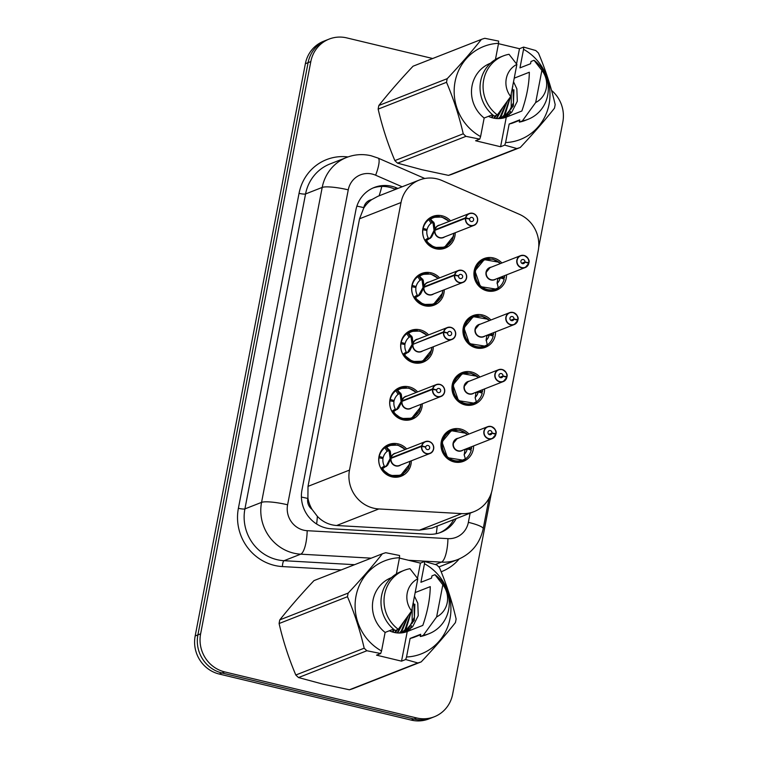 <?xml version="1.0" encoding="UTF-8"?>
<svg xmlns="http://www.w3.org/2000/svg" width="758" height="758" viewBox="0 0 758 758"><rect width="100%" height="100%" fill="white"/><g stroke="black" fill="none" stroke-linecap="round" stroke-linejoin="round"><path stroke-width="1.14" d="M495.561 331.89A17.017 16.202 -111.4 0 1 485.461 347.278A17.017 16.202 -111.4 0 1 476.081 347.903A17.017 16.202 -111.4 0 1 463.015 332.516A17.017 16.202 -111.4 0 1 473.039 315.593A17.017 16.202 -111.4 0 1 482.42 314.968A17.017 16.202 -111.4 0 1 490.9 320.009M484.58 388.911A17.017 16.202 -111.4 0 1 474.48 404.289A17.017 16.202 -111.4 0 1 465.099 404.924A17.017 16.202 -111.4 0 1 452.033 389.536A17.017 16.202 -111.4 0 1 462.058 372.614A17.017 16.202 -111.4 0 1 471.438 371.989A17.017 16.202 -111.4 0 1 479.918 377.029M473.598 445.931A17.017 16.202 -111.4 0 1 463.508 461.309A17.017 16.202 -111.4 0 1 454.118 461.935A17.017 16.202 -111.4 0 1 441.052 446.557A17.017 16.202 -111.4 0 1 451.076 429.634A17.017 16.202 -111.4 0 1 460.466 429A17.017 16.202 -111.4 0 1 468.946 434.05M506.543 274.87A17.017 16.202 -111.4 0 1 496.443 290.257A17.017 16.202 -111.4 0 1 487.062 290.882A17.017 16.202 -111.4 0 1 473.996 275.495A17.017 16.202 -111.4 0 1 484.021 258.573A17.017 16.202 -111.4 0 1 493.401 257.947A17.017 16.202 -111.4 0 1 501.881 262.988M444.254 289.755A17.017 16.202 -111.4 0 1 434.154 305.133A17.017 16.202 -111.4 0 1 424.764 305.768A17.017 16.202 -111.4 0 1 411.708 290.38A17.017 16.202 -111.4 0 1 421.723 273.458A17.017 16.202 -111.4 0 1 431.113 272.833A17.017 16.202 -111.4 0 1 439.593 277.873M433.273 346.776A17.017 16.202 -111.4 0 1 423.172 362.153A17.017 16.202 -111.4 0 1 413.783 362.788A17.017 16.202 -111.4 0 1 400.726 347.401A17.017 16.202 -111.4 0 1 410.741 330.479A17.017 16.202 -111.4 0 1 420.131 329.853A17.017 16.202 -111.4 0 1 428.611 334.894M422.291 403.787A17.017 16.202 -111.4 0 1 412.191 419.174A17.017 16.202 -111.4 0 1 402.811 419.799A17.017 16.202 -111.4 0 1 389.745 404.421A17.017 16.202 -111.4 0 1 399.769 387.499A17.017 16.202 -111.4 0 1 409.149 386.864A17.017 16.202 -111.4 0 1 417.63 391.914M411.31 460.807A17.017 16.202 -111.4 0 1 401.209 476.195A17.017 16.202 -111.4 0 1 391.829 476.82A17.017 16.202 -111.4 0 1 378.763 461.442A17.017 16.202 -111.4 0 1 388.788 444.51A17.017 16.202 -111.4 0 1 398.168 443.885A17.017 16.202 -111.4 0 1 406.648 448.925M455.226 232.734A17.017 16.202 -111.4 0 1 445.136 248.122A17.017 16.202 -111.4 0 1 435.746 248.747A17.017 16.202 -111.4 0 1 422.689 233.36A17.017 16.202 -111.4 0 1 432.704 216.437A17.017 16.202 -111.4 0 1 442.094 215.812A17.017 16.202 -111.4 0 1 450.574 220.853M442.085 180.565A31.902 30.377 68.6 0 0 436.968 178.85A31.902 30.377 68.6 0 0 419.373 180.025A31.902 30.377 68.6 0 0 401.02 202.528L349.495 470.093A31.902 30.377 68.6 0 0 378.848 508.95L461.65 513.621A31.902 30.377 68.6 0 0 473.949 511.669A31.902 30.377 68.6 0 0 492.293 489.166L538.227 250.633A31.902 30.377 68.6 0 0 519.296 214.277L442.085 180.565M312.069 509.404A31.902 30.377 -111.4 0 1 307.9 497.921L307.795 498.461A10.631 10.129 68.6 0 0 312.069 509.404L317.365 516.35C322.681 521.892 329.105 524.953 336.628 525.512L419.43 530.183L432.013 528.108L473.949 511.669M419.373 180.025L377.835 196.322L371.723 199.629A10.631 10.129 68.6 0 0 363.793 207.645A31.902 5.401 -169.1 0 0 356.885 206.129M363.793 207.645L363.688 208.185A31.902 30.377 -111.4 0 1 371.723 199.629M363.688 208.185L359.538 218.797L308.013 486.361L307.9 497.921M491.525 492.293L452.63 694.281A31.902 30.377 -111.4 0 1 434.277 716.784A31.902 30.377 -111.4 0 1 416.682 717.959L224.671 671.901L221.952 672.971A31.902 30.377 -111.4 0 1 197.895 634.891L308.099 62.649A31.902 30.377 -111.4 0 1 326.442 40.146A31.902 30.377 -111.4 0 0 308.099 62.649L197.895 634.891A31.902 30.377 -111.4 0 0 221.952 672.971L413.963 719.029L221.952 672.971L219.233 674.042A31.902 30.377 -111.4 0 1 195.176 635.962L305.37 63.719A31.902 30.377 -111.4 0 1 323.723 41.216L329.171 39.075A31.902 30.377 -111.4 0 1 346.766 37.9L432.676 58.508M434.277 716.784L431.558 717.854A31.902 30.377 -111.4 0 1 413.963 719.029A31.902 30.377 -111.4 0 0 431.558 717.854L428.829 718.925A31.902 30.377 -111.4 0 1 411.234 720.1L219.233 674.042M397.903 188.448L396.955 188.031A31.902 30.377 68.6 0 0 391.829 186.316A31.902 30.377 68.6 0 0 374.234 187.491A31.902 30.377 68.6 0 0 355.89 209.994L301.978 489.933A31.902 30.377 68.6 0 0 331.331 528.79L428.621 534.276A31.902 30.377 68.6 0 0 440.919 532.324A31.902 30.377 68.6 0 0 456.164 518.643M373.04 187.993A31.902 30.377 -111.4 0 1 389.413 187.264A31.902 30.377 -111.4 0 1 394.53 188.979L395.486 189.396M551.559 90.439A31.902 30.377 -111.4 0 1 562.824 122.038L538.682 247.43M224.671 671.901A31.902 30.377 -111.4 0 1 200.624 633.83L310.818 61.578A31.902 30.377 -111.4 0 1 329.171 39.075M453.739 519.59A31.902 30.377 -111.4 0 1 439.697 532.77M439.413 216.599A15.956 15.188 68.6 0 0 432.79 217.546A15.956 15.188 68.6 0 0 430.26 218.844L434.211 223.117L435.073 229.75L434.012 230.167L434.95 230.299L431.51 237.15L426.015 240.911A15.956 15.188 68.6 0 0 435.642 247.838A15.956 15.188 68.6 0 0 444.444 247.25A15.956 15.188 68.6 0 0 447.229 245.781M472.755 213.311A6.377 6.073 -111.4 0 1 473.873 225.42A6.377 6.073 -111.4 0 1 465.497 218.313L433.908 230.707L430.411 237.576L425.702 241.044L424.85 240.248A15.956 15.188 -111.4 0 1 422.898 229.712L422.718 229.788M465.497 218.313L465.763 218.332A6.168 5.875 68.6 0 0 470.453 225.429A6.168 5.875 68.6 0 0 477.407 220.853A6.168 5.875 68.6 0 0 472.755 213.491A6.168 5.875 68.6 0 0 465.857 217.811L465.601 217.773A6.377 6.073 -111.4 0 1 469.211 213.538L438.711 225.505A6.377 6.073 68.6 0 0 435.092 229.74L435.073 229.75M434.988 230.28A6.377 6.073 68.6 0 0 443.364 237.387L473.873 225.42C477.985 224.197 480.288 216.381 472.746 213.301L469.211 213.538A6.377 6.073 -111.4 0 1 472.736 213.301M465.601 217.773L435.092 229.74L436.125 229.835M465.857 217.811L469.628 218.891A2.122 2.028 -111.4 0 1 473.636 219.318A2.122 2.028 -111.4 0 1 471.211 221.516A2.122 2.028 -111.4 0 1 469.59 219.071L465.763 218.332M434.012 230.167L433.112 223.553L432.486 222.454L431.056 223.278L428.82 219.659A15.956 15.188 -111.4 0 0 423.154 228.366L422.917 228.461M428.82 219.659L429.957 218.958L432.183 222.577M422.898 229.712L426.925 230.489A11.702 11.143 68.6 0 0 428.223 237.965L429.066 238.77M431.056 223.278A11.702 11.143 68.6 0 0 427.114 229.503L425.371 230.186M430.26 218.854L433.311 217.375L441.753 217.006L449.238 221.374M453.616 235.994L444.586 247.184L434.334 247.449L425.702 241.044M423.154 228.366L427.114 229.503M429.369 238.647L430.487 238.211M528.658 263.244L528.809 263.32A6.377 6.073 -111.4 0 1 516.766 262.022A6.377 6.073 -111.4 0 1 524.043 255.446A6.377 6.073 -111.4 0 1 528.904 262.77L528.762 262.723A6.168 5.875 68.6 0 0 524.062 255.626A6.168 5.875 68.6 0 0 517.117 260.202A6.168 5.875 68.6 0 0 521.769 267.565A6.168 5.875 68.6 0 0 528.658 263.244L524.896 262.164L521.855 263.358M528.127 263.092L528.904 262.789C529.814 260.288 528.193 257.843 524.053 255.437L520.528 255.673L490.019 267.64A6.377 6.073 68.6 0 0 491.156 279.759A6.377 6.073 68.6 0 0 494.68 279.522L525.19 267.555L528.8 263.329M524.896 262.164A2.122 2.028 -111.4 0 1 520.888 261.728A2.122 2.028 -111.4 0 1 523.314 259.539A2.122 2.028 -111.4 0 1 524.934 261.984L521.703 263.253M489.355 258.677A15.956 15.188 68.6 0 0 484.106 259.681A15.956 15.188 68.6 0 0 474.925 270.938A15.956 15.188 68.6 0 0 486.958 289.973A15.956 15.188 68.6 0 0 495.751 289.385A15.956 15.188 68.6 0 0 498.29 288.087L496.263 289.158L480.43 286.619L474.925 270.938L484.248 259.634L499.171 262.249M497.068 283.435A11.702 11.143 68.6 0 0 500.214 277.902L504.184 279.039A15.956 15.188 -111.4 0 1 498.518 287.746L497.987 288.211M490.009 267.65L486.352 272.141M500.214 277.902L497.807 278.849M501.029 277.03L504.44 277.693L502.346 278.508M504.61 275.628A15.956 15.188 -111.4 0 1 504.44 277.693M496.263 289.158L498.29 288.068L497.125 282.715L497.892 278.262M498.281 288.078L498.309 287.652A15.548 14.8 -111.4 0 1 478.355 283.464A15.548 14.8 -111.4 0 1 480.155 262.638A15.548 14.8 -111.4 0 1 500.394 263.576M524.934 261.984L528.762 262.723M428.431 273.619A15.956 15.188 68.6 0 0 421.808 274.567A15.956 15.188 68.6 0 0 419.278 275.865L423.229 280.138L424.12 286.761L423.03 287.178L423.968 287.31M454.516 275.334L454.781 275.344A6.168 5.875 68.6 0 0 459.471 282.45A6.168 5.875 68.6 0 0 466.426 277.864A6.168 5.875 68.6 0 0 461.774 270.511A6.168 5.875 68.6 0 0 454.876 274.822L454.62 274.794A6.377 6.073 -111.4 0 1 466.653 276.092A6.377 6.073 -111.4 0 1 459.376 282.677A6.377 6.073 -111.4 0 1 454.516 275.334L423.987 287.31L420.529 294.17L415.024 297.941A15.956 15.188 68.6 0 0 424.66 304.858A15.956 15.188 68.6 0 0 433.462 304.271A15.956 15.188 68.6 0 0 436.257 302.802M424.006 287.301A6.377 6.073 68.6 0 0 432.392 294.407L462.892 282.44C467.013 281.218 469.306 273.392 461.764 270.322L458.23 270.559L427.73 282.526A6.377 6.073 68.6 0 0 424.11 286.761L454.62 274.794M454.876 274.822L458.647 275.903A2.122 2.028 -111.4 0 1 462.655 276.338A2.122 2.028 -111.4 0 1 460.229 278.537A2.122 2.028 -111.4 0 1 458.609 276.083L454.781 275.344M423.03 287.178L422.13 280.574L421.505 279.475L420.074 280.299L417.838 276.679A15.956 15.188 -111.4 0 0 412.172 285.387L411.935 285.482M417.838 276.679L418.975 275.978L421.202 279.598M438.257 278.394L430.771 274.026L422.329 274.396L418.975 275.978M419.506 295.232L414.721 298.055L413.868 297.269A15.956 15.188 -111.4 0 1 411.916 286.732L411.736 286.799M411.916 286.732L415.943 287.509A11.702 11.143 68.6 0 0 417.241 294.985L418.084 295.781M420.074 280.299A11.702 11.143 68.6 0 0 416.133 286.524L414.389 287.206M442.634 293.014L433.604 304.204L423.362 304.47L415.033 297.932M412.172 285.387L416.133 286.524M418.388 295.667L422.926 287.718L423.987 287.31M417.45 330.64A15.956 15.188 68.6 0 0 410.827 331.587A15.956 15.188 68.6 0 0 408.297 332.876L412.248 337.158L413.11 343.791L412.058 344.198L412.987 344.331M443.534 332.355L443.8 332.364A6.168 5.875 68.6 0 0 448.499 339.461A6.168 5.875 68.6 0 0 455.444 334.884A6.168 5.875 68.6 0 0 450.792 327.522A6.168 5.875 68.6 0 0 443.904 331.843L443.638 331.815A6.377 6.073 -111.4 0 1 455.672 333.113A6.377 6.073 -111.4 0 1 448.395 339.698A6.377 6.073 -111.4 0 1 443.534 332.355L413.034 344.312L409.547 351.191L404.042 354.962A15.956 15.188 68.6 0 0 413.679 361.869A15.956 15.188 68.6 0 0 422.481 361.282A15.956 15.188 68.6 0 0 425.276 359.823M408.524 352.243L407.406 352.688L411.954 344.738L413.006 344.331A6.377 6.073 68.6 0 0 421.41 351.428L451.91 339.461C456.032 338.229 458.325 330.412 450.783 327.342L447.258 327.579L416.748 339.546A6.377 6.073 68.6 0 0 413.138 343.781L413.11 343.791M443.638 331.815L414.171 343.867M443.904 331.843L447.665 332.923A2.122 2.028 -111.4 0 1 451.673 333.359A2.122 2.028 -111.4 0 1 449.248 335.557A2.122 2.028 -111.4 0 1 447.627 333.103L443.8 332.364M412.058 344.198L411.149 337.585L410.523 336.495L409.093 337.319L406.856 333.691A15.956 15.188 -111.4 0 0 401.19 342.408L400.954 342.502M406.856 333.691L407.994 332.999L410.22 336.609M407.406 352.688L403.739 355.076L402.886 354.289A15.956 15.188 -111.4 0 1 400.935 343.753L400.755 343.819M400.935 343.753L404.962 344.53A11.702 11.143 68.6 0 0 406.26 352.006L407.103 352.802M409.093 337.319A11.702 11.143 68.6 0 0 405.16 343.545L403.408 344.227M408.306 332.895L411.357 331.407L419.79 331.047L427.285 335.415M431.653 350.035L422.632 361.225L412.38 361.49L404.052 354.952M401.19 342.408L405.16 343.545M406.468 387.66A15.956 15.188 68.6 0 0 399.854 388.608A15.956 15.188 68.6 0 0 397.315 389.896L401.266 394.179L402.128 400.802L401.077 401.219L402.005 401.352L398.566 408.202L393.07 411.973A15.956 15.188 68.6 0 0 402.706 418.89A15.956 15.188 68.6 0 0 411.499 418.302A15.956 15.188 68.6 0 0 414.294 416.843M402.053 401.342L400.973 401.759L396.434 409.699L392.758 412.096L391.914 411.31A15.956 15.188 -111.4 0 1 389.953 400.774L389.773 400.84M432.553 389.366L402.053 401.333A6.377 6.073 68.6 0 0 410.429 408.448L440.938 396.481C445.05 395.25 447.343 387.433 439.801 384.363L436.276 384.6A6.377 6.073 -111.4 0 1 444.69 390.133A6.377 6.073 -111.4 0 1 437.413 396.709A6.377 6.073 -111.4 0 1 432.553 389.366L432.818 389.385A6.168 5.875 68.6 0 0 437.518 396.481A6.168 5.875 68.6 0 0 444.463 391.905A6.168 5.875 68.6 0 0 439.811 384.543A6.168 5.875 68.6 0 0 432.922 388.863L432.657 388.835A6.377 6.073 -111.4 0 1 436.276 384.6L405.767 396.567A6.377 6.073 68.6 0 0 402.157 400.793L402.128 400.802M432.657 388.835L402.157 400.793L403.19 400.887M432.922 388.863L436.684 389.944A2.122 2.028 -111.4 0 1 440.692 390.379A2.122 2.028 -111.4 0 1 438.266 392.568A2.122 2.028 -111.4 0 1 436.646 390.124L432.818 389.385M401.077 401.219L400.177 394.605L399.542 393.516L398.111 394.34L395.875 390.711A15.956 15.188 -111.4 0 0 390.218 399.419L389.972 399.513M395.875 390.711L397.012 390.019L399.239 393.629M416.303 392.436L408.808 388.068L400.376 388.428L397.012 390.019M389.953 400.774L393.989 401.55A11.702 11.143 68.6 0 0 395.288 409.026L396.121 409.822M398.111 394.34A11.702 11.143 68.6 0 0 394.179 400.565L392.426 401.247M420.681 407.055L411.651 418.236L401.399 418.511L392.758 412.096M390.218 399.419L394.179 400.565M396.425 409.708L397.543 409.263M395.486 444.681A15.956 15.188 68.6 0 0 388.873 445.619A15.956 15.188 68.6 0 0 386.334 446.917L390.294 451.2L391.147 457.823L390.095 458.239L391.024 458.372L387.594 465.223L382.098 468.994A15.956 15.188 68.6 0 0 391.725 475.91A15.956 15.188 68.6 0 0 400.518 475.323A15.956 15.188 68.6 0 0 403.313 473.854M421.581 446.386L421.836 446.405A6.168 5.875 68.6 0 0 426.536 453.502A6.168 5.875 68.6 0 0 433.481 448.925A6.168 5.875 68.6 0 0 428.829 441.563A6.168 5.875 68.6 0 0 421.941 445.884L421.685 445.846A6.377 6.073 -111.4 0 1 433.709 447.154A6.377 6.073 -111.4 0 1 426.432 453.729A6.377 6.073 -111.4 0 1 421.581 446.386L389.991 458.779L386.495 465.658L381.786 469.117L380.933 468.321A15.956 15.188 -111.4 0 1 378.972 457.785L378.792 457.86M391.071 458.353A6.377 6.073 68.6 0 0 399.447 465.459L429.957 453.492C434.069 452.27 436.362 444.453 428.82 441.383L425.295 441.62L394.785 453.587A6.377 6.073 68.6 0 0 391.175 457.813L391.147 457.823M421.685 445.846L391.175 457.813L392.208 457.908M421.941 445.884L425.702 446.964A2.122 2.028 -111.4 0 1 429.71 447.4A2.122 2.028 -111.4 0 1 427.285 449.589A2.122 2.028 -111.4 0 1 425.664 447.144L421.836 446.405M390.095 458.239L389.195 451.626L388.56 450.536L387.13 451.361L384.893 447.732A15.956 15.188 -111.4 0 0 379.237 456.439L378.991 456.534M384.893 447.732L386.03 447.04L388.267 450.65M389.394 445.439L397.808 445.06L405.359 449.437L397.827 445.079L389.394 445.448L386.03 447.04M378.972 457.785L383.008 458.571A11.702 11.143 68.6 0 0 384.306 466.047L385.14 466.843M387.13 451.361A11.702 11.143 68.6 0 0 383.197 457.576L381.445 458.268M409.699 464.067L400.669 475.257L390.417 475.522L381.786 469.117M379.237 456.439L383.197 457.576M385.443 466.729L386.571 466.284M517.145 320.113L517.78 319.743A6.168 5.875 68.6 0 0 513.09 312.647A6.168 5.875 68.6 0 0 506.136 317.223A6.168 5.875 68.6 0 0 510.788 324.585A6.168 5.875 68.6 0 0 517.686 320.264L513.915 319.184L510.873 320.378M513.071 312.457L509.547 312.694L479.037 324.661A6.377 6.073 68.6 0 0 480.184 336.779A6.377 6.073 68.6 0 0 483.699 336.543L514.208 324.576A6.377 6.073 -111.4 0 1 505.785 319.042A6.377 6.073 -111.4 0 1 513.062 312.457C517.212 314.864 518.832 317.308 517.932 319.8M513.915 319.184A2.122 2.028 -111.4 0 1 509.907 318.748A2.122 2.028 -111.4 0 1 512.332 316.55A2.122 2.028 -111.4 0 1 513.952 319.004L510.721 320.264M478.374 315.698A15.956 15.188 68.6 0 0 473.125 316.702A15.956 15.188 68.6 0 0 463.943 327.949A15.956 15.188 68.6 0 0 475.977 346.993A15.956 15.188 68.6 0 0 484.769 346.406A15.956 15.188 68.6 0 0 487.309 345.108L485.281 346.169L469.448 343.639L463.943 327.949L473.267 316.654L488.19 319.27M486.096 340.456A11.702 11.143 68.6 0 0 489.242 334.922L493.202 336.059A15.956 15.188 -111.4 0 1 487.536 344.767L487.006 345.222M479.037 324.67L475.37 329.161M489.242 334.922L486.825 335.87M490.047 334.051L493.458 334.714L491.364 335.529M493.629 332.648A15.956 15.188 -111.4 0 1 493.458 334.714M485.281 346.179L487.318 345.089L486.143 339.736L486.911 335.282M487.299 345.098L487.328 344.672A15.548 14.8 -111.4 0 1 467.373 340.484A15.548 14.8 -111.4 0 1 469.174 319.658A15.548 14.8 -111.4 0 1 489.412 320.596M513.952 319.004L517.78 319.743M517.686 320.264L517.818 320.34A6.377 6.073 -111.4 0 1 514.208 324.576L517.828 320.34M506.704 377.285L506.837 377.361A6.377 6.073 -111.4 0 1 494.803 376.063A6.377 6.073 -111.4 0 1 502.08 369.478A6.377 6.073 -111.4 0 1 506.941 376.802L506.799 376.764A6.168 5.875 68.6 0 0 502.109 369.658A6.168 5.875 68.6 0 0 495.154 374.244A6.168 5.875 68.6 0 0 499.806 381.606A6.168 5.875 68.6 0 0 506.704 377.285L502.933 376.205L499.892 377.399M506.164 377.124L506.941 376.821C507.851 374.329 506.23 371.884 502.099 369.478L498.565 369.714L468.056 381.681A6.377 6.073 68.6 0 0 469.202 393.8A6.377 6.073 68.6 0 0 472.717 393.563L503.227 381.596L506.846 377.351M502.933 376.205A2.122 2.028 -111.4 0 1 498.925 375.769A2.122 2.028 -111.4 0 1 501.351 373.571A2.122 2.028 -111.4 0 1 502.971 376.025L499.74 377.285M467.392 372.718A15.956 15.188 68.6 0 0 462.143 373.722A15.956 15.188 68.6 0 0 452.971 384.969A15.956 15.188 68.6 0 0 464.995 404.014A15.956 15.188 68.6 0 0 473.797 403.417A15.956 15.188 68.6 0 0 476.327 402.128L474.3 403.19L458.467 400.65L452.971 384.969L462.285 373.666L477.208 376.29M475.114 397.476A11.702 11.143 68.6 0 0 478.26 391.943L482.221 393.08A15.956 15.188 -111.4 0 1 476.555 401.787L476.024 402.242M468.056 381.681L464.389 386.182M478.26 391.943L475.844 392.881M479.065 391.071L482.476 391.734L480.382 392.549M482.647 389.669A15.956 15.188 -111.4 0 1 482.476 391.734M478.44 377.607A15.548 14.8 -111.4 0 0 458.202 376.679A15.548 14.8 -111.4 0 0 456.392 397.505A15.548 14.8 -111.4 0 0 476.346 401.693L475.219 398.073L475.929 392.303M502.971 376.025L506.799 376.764M495.182 434.144L495.817 433.784A6.168 5.875 68.6 0 0 491.127 426.678A6.168 5.875 68.6 0 0 484.173 431.255A6.168 5.875 68.6 0 0 488.825 438.617A6.168 5.875 68.6 0 0 495.723 434.306L491.961 433.216L488.91 434.419M491.118 426.498C495.258 428.905 496.869 431.349 495.969 433.832A6.377 6.073 -111.4 0 0 491.127 426.508L487.584 426.735L457.083 438.702A6.377 6.073 68.6 0 0 458.22 450.811A6.377 6.073 68.6 0 0 461.736 450.584L492.245 438.617A6.377 6.073 -111.4 0 1 483.831 433.083A6.377 6.073 -111.4 0 1 491.108 426.498M491.961 433.216A2.122 2.028 -111.4 0 1 487.944 432.79A2.122 2.028 -111.4 0 1 490.369 430.591A2.122 2.028 -111.4 0 1 491.989 433.036L488.758 434.306M456.411 429.739A15.956 15.188 68.6 0 0 451.162 430.743A15.956 15.188 68.6 0 0 441.99 441.99A15.956 15.188 68.6 0 0 454.014 461.025A15.956 15.188 68.6 0 0 462.816 460.438A15.956 15.188 68.6 0 0 465.346 459.149L465.346 459.149M464.133 454.497A11.702 11.143 68.6 0 0 467.279 448.954L471.239 450.1A15.956 15.188 -111.4 0 1 465.573 458.808L465.042 459.263M457.074 438.702L453.407 443.203M467.279 448.954L464.862 449.901M465.336 459.13L463.318 460.21L447.485 457.671L441.99 441.99L451.313 430.686L466.227 433.311M468.084 448.092L471.495 448.745L469.41 449.57M471.675 446.68A15.956 15.188 -111.4 0 1 471.495 448.745M467.459 434.628A15.548 14.8 -111.4 0 0 447.22 433.699A15.548 14.8 -111.4 0 0 445.41 454.516A15.548 14.8 -111.4 0 0 465.365 458.713L464.237 455.094L464.948 449.323M491.989 433.036L495.817 433.784M495.723 434.306L495.855 434.381A6.377 6.073 -111.4 0 1 492.245 438.617L495.865 434.372M465.952 136.345L397.58 163.159A57.428 54.68 -111.4 0 1 394.871 160.601L463.242 133.787A57.428 54.68 -111.4 0 0 465.952 136.345L479.738 139.121L475.598 140.751L500.593 146.749L506.297 117.12L521.864 111.009C526.649 97.204 529.141 84.28 529.33 72.237L514.227 78.169M506.297 117.12A24.038 22.892 -111.4 0 1 493.051 118.002A24.038 22.892 -111.4 0 1 488.427 116.353M504.591 117.708L511.716 112.298L517.307 101.269L516.842 88.781L513.526 81.779M503.104 118.096L513.365 105.959L513.924 89.814M502.601 118.201L507.879 113.804L513.469 102.775L512.995 90.287L512.285 88.222M500.536 118.504L504.032 115.311L510.143 97.318M501.066 118.447L504.999 114.932L510.939 95.243M498.394 118.618L500.185 116.817L506.24 102.87M498.944 118.608L501.152 116.438L507.282 101.411M496.177 118.523L501.313 109.616M496.736 118.57L502.706 107.721M493.856 118.172L495.486 115.661M494.443 118.286L496.443 115.282M491.421 117.547L492.766 114.894M492.046 117.727L493.344 115.368M489.516 116.836L490.019 115.728M397.58 163.159L421.922 169.707L448.49 175.373L516.861 148.549L504.743 145.119L505.595 142.58A49.981 47.593 -111.4 0 0 549.076 104.225A49.981 47.593 -111.4 0 0 523.551 49.317L519.979 67.879L530.572 63.729L531.007 61.474L534.03 60.289A34.034 32.405 -111.4 0 1 548.138 92.211A34.034 32.405 -111.4 0 1 528.118 119.29A34.034 32.405 -111.4 0 1 522.357 120.929L519.325 122.114L519.761 119.859L509.168 124.018L505.595 142.58M463.242 133.787C459.159 116.116 453.587 98.957 446.528 82.3L378.157 109.124C382.24 126.785 387.812 143.944 394.871 160.601M378.157 109.124A57.428 54.68 -111.4 0 1 378.858 105.476L447.229 78.661C460.04 65.055 471.438 51.961 481.415 39.397A57.428 54.68 -111.4 0 1 484.836 38.307L498.622 41.093L498.556 43.32A49.981 47.593 -111.4 0 0 455.075 81.675A49.981 47.593 -111.4 0 0 480.591 136.582L484.163 118.021A31.902 30.377 -111.4 0 1 471.694 88.193A31.902 30.377 -111.4 0 1 490.426 63.246L490.521 63.208M481.415 39.397L413.044 66.211C400.233 79.817 388.835 92.912 378.858 105.476M479.738 139.121L480.591 136.582M446.528 82.3A57.428 54.68 -111.4 0 1 447.229 78.661M484.163 118.021L492.567 114.723M503.265 55.931A34.034 32.405 -111.4 0 0 483.244 83.01A34.034 32.405 -111.4 0 0 497.352 114.932L494.33 116.116A34.034 32.405 -111.4 0 1 480.212 84.195A34.034 32.405 -111.4 0 1 500.242 57.115L503.265 55.931A34.034 32.405 -111.4 0 1 509.025 54.292L516.88 64.383L510.693 96.522A21.271 20.248 -111.4 0 1 516.88 64.383M497.352 114.932L510.693 96.522M495.438 59.503L498.556 43.32M516.549 63.89L519.476 48.711L523.617 47.091L535.745 50.521A57.428 54.68 -111.4 0 1 538.455 53.079C545.466 69.594 551.047 86.753 555.169 104.557A57.428 54.68 -111.4 0 1 554.468 108.195C544.585 120.664 533.187 133.749 520.282 147.469L451.91 174.283A57.428 54.68 -111.4 0 1 448.49 175.373M520.282 147.469A57.428 54.68 -111.4 0 1 516.861 148.549M523.617 47.091L523.551 49.317M519.675 120.314L513.725 122.654A31.902 30.377 -111.4 0 1 509.168 124.018M528.118 119.29L525.095 120.475A34.034 32.405 -111.4 0 1 519.325 122.114M534.03 60.289L541.875 70.38A21.271 20.248 -111.4 0 1 535.688 102.52L522.357 120.929M535.688 102.52L541.875 70.38M509.168 114.752L510.551 111.265M511.195 109.01L511.262 93.566M512.844 86.886L512.635 86.412M519.476 48.711L498.48 43.68M500.593 146.749L504.743 145.119M366.9 650.743L298.529 677.567A57.428 54.68 -111.4 0 1 295.81 675.008L364.181 648.194A57.428 54.68 -111.4 0 0 366.9 650.743L380.687 653.529L376.536 655.158L401.532 661.156L407.245 631.518L422.803 625.416C427.597 611.602 430.08 598.678 430.269 586.645L415.166 592.567M407.245 631.518A24.038 22.892 -111.4 0 1 393.989 632.399A24.038 22.892 -111.4 0 1 389.366 630.76M405.539 632.106L412.665 626.705L418.255 615.667L417.781 603.188L414.474 596.176M404.042 632.494L414.304 620.357L414.863 604.221M403.54 632.608L408.818 628.211L414.408 617.173L413.934 604.695L413.233 602.629M401.484 632.911L404.971 629.718L411.082 611.725M402.005 632.854L405.937 629.339L411.878 609.65M399.343 633.025L401.134 631.225L407.179 617.277M399.883 633.015L402.091 630.846L408.221 615.818M397.116 632.921L402.252 624.024M397.675 632.968L403.644 622.129M394.795 632.579L396.425 630.069M395.382 632.693L397.391 629.69M392.369 631.945L393.715 629.301M392.985 632.134L394.283 629.765M390.455 631.243L390.957 630.135M298.529 677.567L322.861 684.104L349.429 689.78L417.81 662.956L405.682 659.526L406.534 656.987A49.981 47.593 -111.4 0 0 450.015 618.632A49.981 47.593 -111.4 0 0 424.489 563.725L420.917 582.286L431.51 578.136L431.946 575.881L434.969 574.697A34.034 32.405 -111.4 0 1 449.087 606.618A34.034 32.405 -111.4 0 1 429.056 633.697A34.034 32.405 -111.4 0 1 423.296 635.327L420.264 636.521L420.699 634.266L410.106 638.425L406.534 656.987M364.181 648.194C360.097 630.523 354.526 613.364 347.467 596.707L279.096 623.531C283.179 641.192 288.751 658.351 295.81 675.008M279.096 623.531A57.428 54.68 -111.4 0 1 279.797 619.883L348.168 593.069C360.988 579.453 372.377 566.368 382.364 553.795A57.428 54.68 -111.4 0 1 385.775 552.715L399.561 555.491L399.494 557.727A49.981 47.593 -111.4 0 0 356.014 596.082A49.981 47.593 -111.4 0 0 381.53 650.989L385.111 632.428A31.902 30.377 -111.4 0 1 372.642 602.601A31.902 30.377 -111.4 0 1 391.365 577.653L391.46 577.615M382.364 553.795L313.983 580.619C301.172 594.225 289.774 607.319 279.797 619.883M380.687 653.529L381.53 650.989M347.467 596.707A57.428 54.68 -111.4 0 1 348.168 593.069M385.111 632.428L393.506 629.131M404.204 570.329A34.034 32.405 -111.4 0 0 384.183 597.418A34.034 32.405 -111.4 0 0 398.291 629.33L395.269 630.523A34.034 32.405 -111.4 0 1 381.16 598.602A34.034 32.405 -111.4 0 1 401.181 571.523L404.204 570.329A34.034 32.405 -111.4 0 1 409.974 568.699L417.819 578.79L411.632 610.929A21.271 20.248 -111.4 0 1 417.819 578.79M398.291 629.33L411.632 610.929M396.377 573.901L399.494 557.727M417.487 578.288L420.415 563.118L424.565 561.489L436.684 564.928A57.428 54.68 -111.4 0 1 439.394 567.486C446.415 584.001 451.986 601.16 456.117 618.964A57.428 54.68 -111.4 0 1 455.416 622.602C445.524 635.062 434.135 648.156 421.221 661.876L352.849 688.69A57.428 54.68 -111.4 0 1 349.429 689.78M421.221 661.876A57.428 54.68 -111.4 0 1 417.81 662.956M424.565 561.489L424.489 563.725M420.614 634.721L414.664 637.061A31.902 30.377 -111.4 0 1 410.106 638.425M429.056 633.697L426.034 634.882A34.034 32.405 -111.4 0 1 420.264 636.521M434.969 574.697L442.824 584.788A21.271 20.248 -111.4 0 1 436.627 616.927L423.296 635.327M436.627 616.927L442.824 584.788M410.116 629.159L411.49 625.672M412.144 623.408L412.2 607.973M420.415 563.118L399.428 558.087M401.532 661.156L405.682 659.526M316.617 523.996A31.902 8.935 -86.8 0 0 317.365 516.35M379.095 195.82A31.902 7.059 -66.4 0 0 381.757 186.44M436.229 533.717A31.902 8.935 -86.8 0 0 437.195 526.08M307.795 498.461A31.902 5.401 -169.1 0 0 301.409 497.059M359.538 218.797L401.02 202.528M419.43 530.183L461.65 513.621M336.628 525.512L378.848 508.95M308.013 486.361L349.495 470.093M195.176 635.962L200.624 633.83M305.37 63.719L310.818 61.578M411.234 720.1L416.682 717.959M402.138 186.781L375.636 175.212A21.271 20.248 68.6 0 0 372.225 174.065A21.271 20.248 68.6 0 0 348.254 189.851L287.604 504.79A21.271 20.248 68.6 0 0 303.645 530.174A21.271 20.248 68.6 0 0 307.18 530.695L447.94 538.644A21.271 20.248 68.6 0 0 468.368 522.338L470.131 513.157M371.24 558.163L300.699 554.174A42.543 40.506 -111.4 0 1 293.63 553.132A42.543 40.506 -111.4 0 1 261.557 502.374L322.207 187.425A42.543 40.506 -111.4 0 1 346.671 157.427L330.024 163.955A42.543 40.506 68.6 0 0 305.559 193.953L244.91 508.902A42.543 40.506 68.6 0 0 276.983 559.66A42.543 40.506 68.6 0 0 284.051 560.702L354.602 564.691M341.308 569.902L282.431 566.577A47.858 45.565 -111.4 0 1 238.391 508.296L299.04 193.347A5.315 0.9 -169.1 0 0 305.559 193.953L322.207 187.425A21.271 3.6 10.9 0 1 348.254 189.851M282.431 566.577A5.315 1.488 93.2 0 1 284.051 560.702L300.699 554.174A21.271 5.96 -86.8 0 0 307.18 530.695M299.04 193.347A47.858 45.565 -111.4 0 1 347.998 156.934M459.159 558.978A47.858 45.565 -111.4 0 1 441.165 571.769M287.604 504.79A21.271 3.6 10.9 0 0 261.557 502.374L244.91 508.902A5.315 0.9 -169.1 0 1 238.391 508.296M438.806 566.889A42.543 40.506 68.6 0 0 441.203 566.046L457.851 559.518A42.543 40.506 -111.4 0 1 441.45 562.123L435.329 564.52M447.94 538.644A21.271 5.96 -86.8 0 1 441.45 562.123L408.505 560.266M468.368 522.338A21.271 3.6 10.9 0 1 483.197 528.733L489.081 498.177M375.636 175.212A21.271 4.709 -66.4 0 0 378.09 158.09L424.802 178.49M394.53 188.979L396.955 188.031M434.988 229.077A6.576 6.263 -111.5 0 1 439.991 225.003M444.662 236.875A6.576 6.263 -111.5 0 1 434.628 230.972M430.705 219.1A15.548 14.809 -111.5 0 1 449.096 221.431M453.758 233.312A15.548 14.809 -111.5 0 1 443.042 247.279A15.548 14.809 -111.5 0 1 426.555 240.618M431.51 237.15L430.411 237.576M424.85 240.248L428.223 237.965M433.604 222.018L432.486 222.454M434.211 223.117L433.112 223.553M495.959 279.02A6.576 6.263 -111.4 0 1 486.399 275.912A6.576 6.263 -111.4 0 1 491.307 267.138M498.148 287.149L498.518 287.746M424.006 286.098A6.576 6.263 -111.5 0 1 429.009 282.023M433.68 293.896A6.576 6.263 -111.5 0 1 423.646 287.993M424.12 286.761L425.153 286.856M419.724 276.111A15.548 14.809 -111.5 0 1 438.115 278.451M442.776 290.333A15.548 14.809 -111.5 0 1 432.06 304.29A15.548 14.809 -111.5 0 1 415.574 297.629M420.529 294.17L419.43 294.597M413.868 297.269L417.241 294.985M422.623 279.039L421.505 279.475M423.229 280.138L422.13 280.574M413.025 343.118A6.576 6.263 -111.5 0 1 418.028 339.044M422.699 350.916A6.576 6.263 -111.5 0 1 412.665 345.013M408.742 333.132A15.548 14.809 -111.5 0 1 427.133 335.472M431.795 347.353A15.548 14.809 -111.5 0 1 421.078 361.31A15.548 14.809 -111.5 0 1 404.601 354.649M409.547 351.191L408.448 351.617M402.886 354.289L406.26 352.006M411.641 336.059L410.523 336.495M412.248 337.158L411.149 337.585M402.053 400.139A6.576 6.263 -111.5 0 1 407.046 396.064M411.727 407.937A6.576 6.263 -111.5 0 1 401.683 402.034M397.761 390.152A15.548 14.809 -111.5 0 1 416.151 392.492M420.813 404.365A15.548 14.809 -111.5 0 1 410.097 418.331A15.548 14.809 -111.5 0 1 393.62 411.67M398.566 408.202L397.467 408.638M391.914 411.31L395.288 409.026M400.66 393.07L399.542 393.516M401.266 394.179L400.177 394.605M391.071 457.159A6.576 6.263 -111.5 0 1 396.064 453.076M400.745 464.957A6.576 6.263 -111.5 0 1 390.702 459.054M386.779 447.173A15.548 14.809 -111.5 0 1 405.17 449.513M409.841 461.385A15.548 14.809 -111.5 0 1 399.125 475.351A15.548 14.809 -111.5 0 1 382.638 468.69M387.594 465.223L386.495 465.658M380.933 468.321L384.306 466.047M389.688 450.091L388.56 450.536M390.294 451.2L389.195 451.626M484.978 336.04A6.576 6.263 -111.4 0 1 475.418 332.923A6.576 6.263 -111.4 0 1 480.326 324.159M513.081 312.467A6.377 6.073 -111.4 0 1 517.922 319.791M487.167 344.17L487.536 344.767M473.996 393.061A6.576 6.263 -111.4 0 1 464.436 389.944A6.576 6.263 -111.4 0 1 469.354 381.179M476.185 401.19L476.555 401.787M463.015 450.081A6.576 6.263 -111.4 0 1 453.455 446.964A6.576 6.263 -111.4 0 1 458.372 438.19M465.213 458.211L465.573 458.808M378.09 158.09L371.126 155.76C362.788 153.808 354.63 154.367 346.671 157.427M457.851 559.518C471.514 553.653 479.966 543.391 483.197 528.733M444.444 247.25L439.498 249.183M432.79 217.546L427.844 219.488M433.311 217.366L441.724 216.987L449.286 221.355M453.947 233.237L452.185 240.22L444.586 247.184M484.106 259.681L479.16 261.624M495.751 289.385L490.805 291.328M500.583 263.5L492.842 259.075L484.248 259.634M433.462 304.271L428.516 306.204M421.808 274.567L416.862 276.509M422.329 274.387L430.752 274.008L438.304 278.375M442.966 290.257L441.203 297.24L433.614 304.204M422.481 361.282L417.535 363.224M410.827 331.587L405.89 333.52M411.348 331.407L419.771 331.019L427.322 335.396M431.984 347.278L430.222 354.261L422.632 361.225M411.499 418.302L406.553 420.245M399.854 388.608L394.909 390.541M400.366 388.428L408.789 388.039L416.341 392.417M421.012 404.298L419.24 411.281L411.651 418.245M400.518 475.323L395.572 477.265M388.873 445.619L383.927 447.561M410.031 461.309L408.268 468.292L400.669 475.257M473.125 316.702L468.179 318.644M484.769 346.406L479.823 348.339M489.602 320.52L481.861 316.095L473.267 316.645M462.143 373.722L457.197 375.665M473.797 403.417L468.851 405.359M474.3 403.199L476.337 402.11M478.63 377.541L470.879 373.107L462.285 373.666M451.162 430.743L446.216 432.676M462.816 460.438L457.87 462.38M463.327 460.22L465.355 459.13M467.648 434.552L459.898 430.127L451.313 430.686"/></g></svg>
